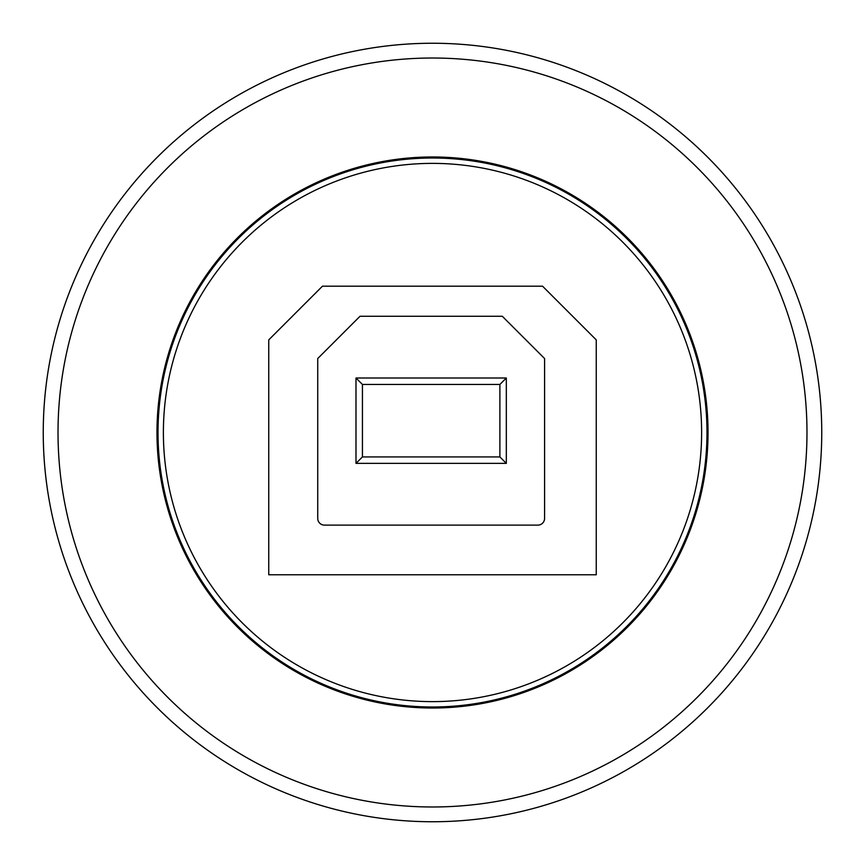 <?xml version="1.0" encoding="UTF-8"?>
<svg xmlns="http://www.w3.org/2000/svg" width="865" height="865" viewBox="0 0 865 865"><rect width="100%" height="100%" fill="white"/><g stroke="black" fill="none" stroke-linecap="round" stroke-linejoin="round"><path stroke-width="1.3" d="M322.44 286.196L542.56 286.196L596.255 339.88L596.255 574.782L268.745 574.782L268.745 339.88L322.44 286.196M43.25 432.5A389.25 389.25 0 0 1 432.5 43.25A389.25 389.25 0 0 1 821.75 432.5A389.25 389.25 0 0 1 432.5 821.75A389.25 389.25 0 0 1 43.25 432.5M544.582 358.543L544.582 518.405A6.715 6.715 0 0 1 537.868 525.12L324.451 525.12A6.715 6.715 0 0 1 317.736 518.405L317.736 358.543L360.024 316.266L502.295 316.266L544.582 358.543M499.884 456.925L506.328 463.37L506.328 378.005L499.884 384.449L499.884 456.925L362.435 456.925L362.435 384.449L499.884 384.449M506.328 378.005L355.991 378.005L362.435 384.449M355.991 378.005L355.991 463.37L362.435 456.925M355.991 463.37L506.328 463.37M701.623 432.5A269.123 269.123 0 0 1 297.938 665.563A269.123 269.123 0 0 1 297.938 199.437A269.123 269.123 0 0 1 701.623 432.5M708.024 432.5A275.524 275.524 0 0 0 294.738 193.89A275.524 275.524 0 0 0 294.738 671.11A275.524 275.524 0 0 0 708.024 432.5M806.98 432.5A374.48 374.48 0 0 0 245.26 108.19A374.48 374.48 0 0 0 245.26 756.81A374.48 374.48 0 0 0 806.98 432.5M706.986 432.5A274.486 274.486 0 0 0 295.257 194.787A274.486 274.486 0 0 0 295.257 670.213A274.486 274.486 0 0 0 706.986 432.5"/></g></svg>
